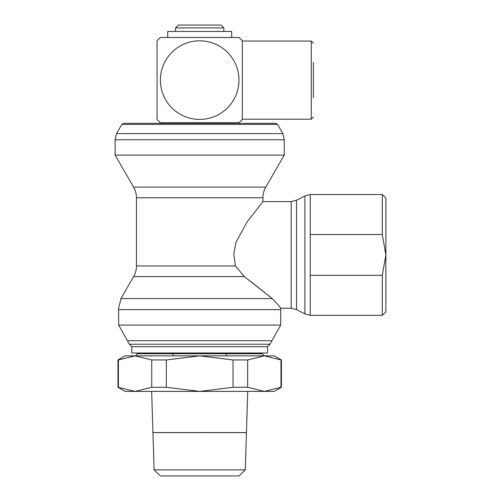 <?xml version="1.0" encoding="UTF-8"?>
<svg xmlns="http://www.w3.org/2000/svg" width="501" height="501" viewBox="0 0 501 501"><rect width="100%" height="100%" fill="white"/><g stroke="black" fill="none" stroke-linecap="round" stroke-linejoin="round"><path stroke-width="0.75" d="M118.687 309.624L280.698 309.624L280.698 325.074L270.008 344.218L267.553 346.673L267.553 352.998L131.832 352.998L131.832 346.673L129.377 344.218L118.687 325.074L118.643 308.259L120.966 298.571L133.61 276.602L244.375 276.602L235.489 265.968L233.754 253.969L236.077 242.096L247.269 221.699L262.937 201.634L291.187 201.634L291.187 308.221L280.742 308.221L278.825 305.535L272.237 298.571L244.375 276.602M137.161 352.998L137.161 353.725C135.877 355.735 135.164 356.443 135.026 355.86L125.081 355.86L117.973 359.962L117.973 387.286L125.081 391.387L135.076 391.387L117.973 387.286M175.532 31.444L175.532 27.893L178.375 25.05L221.01 25.05L223.853 27.893L223.853 31.444M175.532 27.893L223.853 27.893M167.716 37.481L167.716 31.444L231.669 31.444L231.669 37.481L238.99 37.481L160.395 37.481A57.984 57.984 0 0 0 157.057 40.819L157.057 119.42A57.984 57.984 0 0 0 160.395 122.758L238.99 122.758A57.984 57.984 0 0 0 242.327 119.42L242.327 40.819A57.984 57.984 0 0 0 238.99 37.481M121.806 124.398L123.647 123.327L275.738 123.327L277.579 124.398L282.852 133.604L116.533 133.604L121.806 124.398L277.579 124.398M115.13 155.116L115.13 139.76L284.255 139.76L284.255 155.116L265.793 187.092L133.592 187.092L115.13 155.116L284.255 155.116M120.966 298.571L272.237 298.571L250.913 281.575M118.687 325.074L280.698 325.074M127.649 340.724L271.736 340.724M129.377 344.218L270.008 344.218M131.832 346.673L267.553 346.673M262.223 352.998L262.223 353.725L264.359 355.86M313.388 62.356L313.388 97.883M151.659 391.387L152.943 432.588L246.442 432.57L247.726 391.387M246.442 432.601L226.339 432.601M173.045 432.601L152.943 432.57M239.002 475.95L245.277 469.869L246.436 432.639L152.949 432.639L154.108 469.869L160.383 475.95L239.002 475.95M151.74 387.286L135.076 391.387L274.304 391.387L281.412 387.286L281.412 359.962L274.304 355.86L135.076 355.86L151.74 359.962L166.363 359.962L166.363 387.286L151.74 387.286L151.74 359.962M160.395 80.116A39.297 39.297 0 0 1 199.692 40.819A39.297 39.297 0 0 1 238.99 80.116A39.297 39.297 0 0 1 199.692 119.42A39.297 39.297 0 0 1 160.395 80.116M235.489 265.968L136.447 265.968L136.447 197.751L262.937 197.751L262.937 201.634M291.187 201.634L296.517 200.206L304.909 195.954L310.238 194.526L382.313 194.526L382.313 234.518L385.87 254.928L385.87 311.779L382.313 315.329L310.238 315.329L304.909 313.902L296.517 309.649L291.187 308.221M310.238 194.526L310.238 234.518L382.313 234.518M304.909 195.954L304.909 313.902M310.238 234.518L310.238 315.329M296.517 200.206L296.517 309.649M382.313 315.329L382.313 275.337L385.87 254.928L385.87 198.083L382.313 194.526M382.313 275.337L310.238 275.337M166.363 359.962L199.692 355.86L262.906 355.86L226.339 355.86L226.339 353.725M173.045 353.725L173.045 355.86M167.44 123.327L168.06 122.758L160.395 122.758M242.327 80.122L242.327 119.2L311.259 119.2L313.388 117.071M281.412 387.286L280.973 387.286L280.973 359.962L281.412 359.962M233.021 359.962L247.644 359.962L247.644 387.286L233.021 387.286L233.021 359.962L199.692 355.86M117.973 359.962L118.411 359.962L118.411 387.286M233.021 387.286L199.692 391.387L166.363 387.286M280.973 387.286L264.309 391.387L247.644 387.286M118.411 359.962L135.076 355.86M247.644 359.962L264.309 355.86L280.973 359.962M154.108 469.869L245.277 469.869M137.161 353.725L262.223 353.725M242.327 41.038L311.259 41.038L311.259 119.2M280.742 308.221L280.698 309.624M284.255 139.76L282.852 133.604M133.592 187.092C135.483 190.399 136.435 193.95 136.447 197.751M136.447 265.968C136.435 269.763 135.483 273.308 133.61 276.602M311.259 41.038L313.388 43.167M262.937 197.751C262.95 193.95 263.902 190.399 265.793 187.092M115.13 139.76L116.533 133.604M231.944 123.327L231.324 122.758"/></g></svg>
